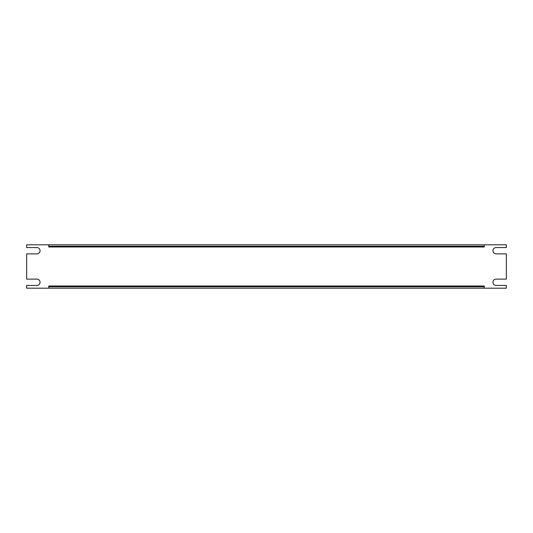 <?xml version="1.0" encoding="UTF-8"?>
<svg xmlns="http://www.w3.org/2000/svg" width="533" height="533" viewBox="0 0 533 533"><rect width="100%" height="100%" fill="white"/><g stroke="black" fill="none" stroke-linecap="round" stroke-linejoin="round"><path stroke-width="0.8" d="M48.743 286.747L48.743 288.186L506.35 288.186L506.35 285.435L496.096 285.435A3.158 3.158 0 0 1 492.945 282.277A3.158 3.158 0 0 1 496.096 279.125L506.35 279.125L506.35 253.875L496.096 253.875A3.158 3.158 0 0 1 492.945 250.723A3.158 3.158 0 0 1 496.096 247.565L506.35 247.565L506.35 244.814L484.264 244.814L484.264 246.986L484.257 244.814L48.743 244.814L48.743 246.986L48.736 244.814L26.65 244.814L26.65 247.565L36.904 247.565A3.158 3.158 0 0 1 40.055 250.723A3.158 3.158 0 0 1 36.904 253.875L26.65 253.875L26.65 279.125L36.904 279.125A3.158 3.158 0 0 1 40.055 282.277A3.158 3.158 0 0 1 36.904 285.435L26.65 285.435L26.65 288.186L48.736 288.186L48.736 286.014L48.743 286.747L484.257 286.747L484.257 286.014L484.264 288.186L484.257 286.747M48.736 246.986L484.257 246.986M484.264 286.014L48.743 286.014M48.743 246.253L484.257 246.253"/></g></svg>
